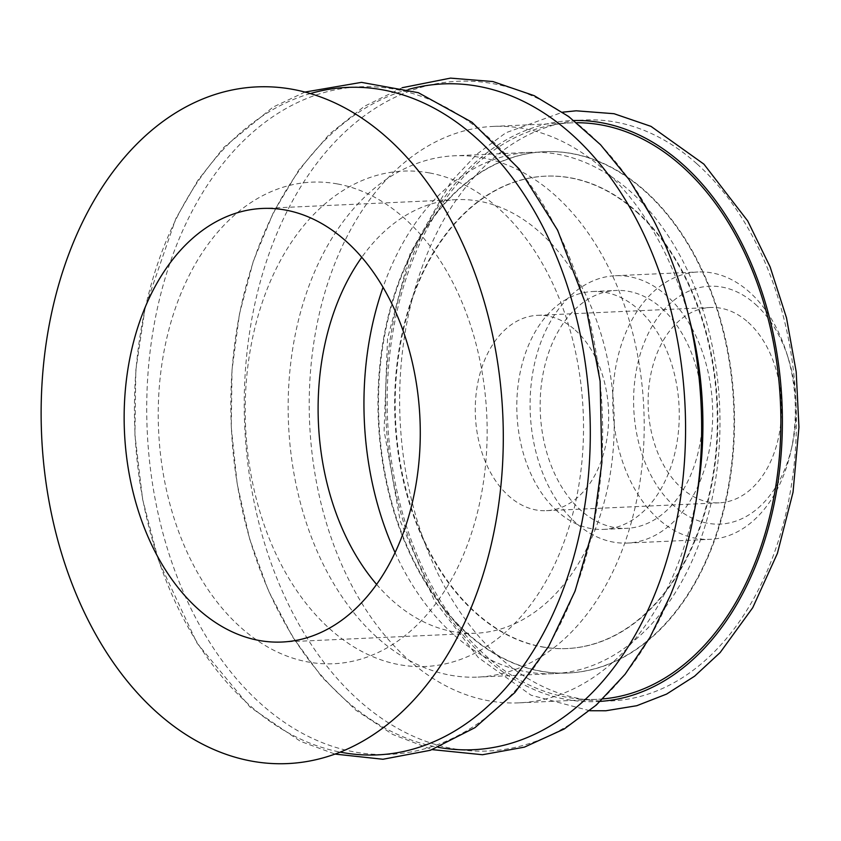 <?xml version="1.0" encoding="UTF-8"?>
<svg xmlns="http://www.w3.org/2000/svg" width="841" height="841" viewBox="0 0 841 841"><rect width="100%" height="100%" fill="white"/><g stroke="black" fill="none" stroke-linecap="round" stroke-linejoin="round"><path stroke-width="0.63" stroke-dasharray="4.21 3.15" d="M755.355 304.221A119.054 81.135 87.4 0 1 788.332 358.392A119.054 81.135 87.4 0 1 792.275 445.078A119.054 81.135 87.4 0 1 674.293 506.103A119.054 81.135 87.4 0 1 644.427 342.161A119.054 81.135 87.4 0 1 755.355 304.221M748.112 322.261A97.777 66.628 87.4 0 1 779.807 430.624A97.777 66.628 87.4 0 1 719.255 502.834A97.777 66.628 87.4 0 1 681.536 488.064A97.777 66.628 87.4 0 1 649.841 379.712A97.777 66.628 87.4 0 1 710.393 307.491A97.777 66.628 87.4 0 1 748.112 322.261M658.482 519.107A133.814 91.196 87.4 0 1 615.097 370.818A133.814 91.196 87.4 0 1 697.967 271.979A133.814 91.196 87.4 0 1 749.594 292.195A133.814 91.196 87.4 0 1 786.661 353.083A133.814 91.196 87.4 0 1 791.076 450.524A133.814 91.196 87.4 0 1 710.098 539.333A133.814 91.196 87.4 0 1 658.482 519.107M575.833 522.86A133.814 91.196 87.4 0 1 532.448 374.56A133.814 91.196 87.4 0 1 615.318 275.722A133.814 91.196 87.4 0 1 666.945 295.948A133.814 91.196 87.4 0 1 710.33 444.237A133.814 91.196 87.4 0 1 627.449 543.076A133.814 91.196 87.4 0 1 575.833 522.86M661.92 308.458A119.054 81.135 87.4 0 1 700.521 440.4A119.054 81.135 87.4 0 1 626.787 528.337A119.054 81.135 87.4 0 1 580.858 510.35A119.054 81.135 87.4 0 1 542.256 378.408A119.054 81.135 87.4 0 1 615.99 290.471A119.054 81.135 87.4 0 1 661.92 308.458M557.499 511.402A119.054 81.135 87.4 0 1 518.897 379.47A119.054 81.135 87.4 0 1 592.632 291.522A119.054 81.135 87.4 0 1 638.561 309.52A119.054 81.135 87.4 0 1 677.163 441.462A119.054 81.135 87.4 0 1 603.428 529.399A119.054 81.135 87.4 0 1 557.499 511.402M602.839 698.924A288.516 196.615 87.4 0 1 597.089 699.313A288.516 196.615 87.4 0 1 566.435 697.2A288.516 196.615 87.4 0 1 387.175 397.541A288.516 196.615 87.4 0 1 570.934 122.881A288.516 196.615 87.4 0 1 576.705 122.744M395.081 552.6A260.92 177.808 -92.6 0 0 553.788 673.652A260.92 177.808 -92.6 0 0 719.98 425.262A260.92 177.808 -92.6 0 0 557.867 154.271A260.92 177.808 -92.6 0 0 530.145 152.358A260.92 177.808 -92.6 0 0 383.044 287.286M575.255 330.103A97.777 66.628 87.4 0 1 606.95 438.455A97.777 66.628 87.4 0 1 546.398 510.676A97.777 66.628 87.4 0 1 508.679 495.906A97.777 66.628 87.4 0 1 476.984 387.554A97.777 66.628 87.4 0 1 537.536 315.333A97.777 66.628 87.4 0 1 575.255 330.103M450.271 675.186A260.92 177.808 -92.6 0 0 477.993 677.089A260.92 177.808 -92.6 0 0 644.185 428.7A260.92 177.808 -92.6 0 0 482.061 157.709A260.92 177.808 -92.6 0 0 454.34 155.795A260.92 177.808 -92.6 0 0 288.158 404.185A260.92 177.808 -92.6 0 0 450.271 675.186M376.61 584.39A217.01 147.89 -92.6 0 0 452.952 631.644A217.01 147.89 -92.6 0 0 476.006 633.231A217.01 147.89 -92.6 0 0 614.224 426.639A217.01 147.89 -92.6 0 0 479.391 201.241A217.01 147.89 -92.6 0 0 456.337 199.653A217.01 147.89 -92.6 0 0 361.777 257.293M337.378 183.927A241.041 164.268 -92.6 0 0 158.886 392.926A241.041 164.268 -92.6 0 0 308.006 661.983A241.041 164.268 -92.6 0 0 486.497 452.984A241.041 164.268 -92.6 0 0 337.378 183.927M310.318 93.572A334.077 227.669 -92.6 0 0 134.928 431.475A334.077 227.669 -92.6 0 0 340.195 752.096M601.746 462.224A334.119 227.701 -92.6 0 0 395.049 89.262A334.119 227.701 -92.6 0 0 147.627 378.965A334.119 227.701 -92.6 0 0 354.334 751.928A334.119 227.701 -92.6 0 0 601.746 462.224M429.467 172.931A247.937 168.967 -92.6 0 0 245.866 387.901A247.937 168.967 -92.6 0 0 399.254 664.663A247.937 168.967 -92.6 0 0 582.855 449.683A247.937 168.967 -92.6 0 0 429.467 172.931M408.453 89.43A333.236 227.102 -92.6 0 0 231.328 426.808A333.236 227.102 -92.6 0 0 437.898 747.26A333.236 227.102 -92.6 0 0 438.298 747.334M653.31 219.68A335.202 228.437 -92.6 0 0 493.362 83.732A335.202 228.437 -92.6 0 0 245.141 374.371A335.202 228.437 -92.6 0 0 452.511 748.543A335.202 228.437 -92.6 0 0 670.361 595.449M690.85 324.941A288.516 196.615 -92.6 0 0 523.638 128.526A288.516 196.615 -92.6 0 0 492.984 126.423A288.516 196.615 -92.6 0 0 309.225 401.073A288.516 196.615 -92.6 0 0 488.484 700.742A288.516 196.615 -92.6 0 0 519.139 702.845A288.516 196.615 -92.6 0 0 698.219 487.233M572.395 153.609A260.92 177.808 -92.6 0 0 544.674 151.695A260.92 177.808 -92.6 0 0 378.492 400.085A260.92 177.808 -92.6 0 0 540.605 671.086A260.92 177.808 -92.6 0 0 568.327 672.989A260.92 177.808 -92.6 0 0 734.508 424.61A260.92 177.808 -92.6 0 0 572.395 153.609M571.88 153.63A260.92 177.808 87.4 0 1 733.993 424.631A260.92 177.808 87.4 0 1 567.812 673.021A260.92 177.808 87.4 0 1 378.355 420.426A260.92 177.808 87.4 0 1 544.159 151.727A260.92 177.808 87.4 0 1 571.88 153.63M542.098 646.813A236.447 161.136 -92.6 0 0 567.212 648.548A236.447 161.136 -92.6 0 0 717.468 405.047A236.447 161.136 -92.6 0 0 545.788 176.147A236.447 161.136 -92.6 0 0 399.349 350.792A236.447 161.136 -92.6 0 0 476.006 612.816A236.447 161.136 -92.6 0 0 542.098 646.813M636.479 211.9A236.447 161.136 87.4 0 1 713.136 473.925A236.447 161.136 87.4 0 1 566.697 648.569A236.447 161.136 87.4 0 1 475.48 612.837A236.447 161.136 87.4 0 1 398.834 350.813A236.447 161.136 87.4 0 1 545.262 176.168A236.447 161.136 87.4 0 1 636.479 211.9M697.021 163.932A290.765 198.15 87.4 0 1 769.957 564.322A290.765 198.15 87.4 0 1 499.039 656.989A290.765 198.15 87.4 0 1 426.103 256.6A290.765 198.15 87.4 0 1 697.021 163.932M600.274 701.383A290.765 198.15 87.4 0 1 416.484 557.919A290.765 198.15 87.4 0 1 412.09 257.23A290.765 198.15 87.4 0 1 573.919 120.536M788.332 358.392L786.661 353.083M792.275 445.078L791.076 450.524M627.449 543.076L710.098 539.333M615.318 275.722L697.967 271.979M603.428 529.399L626.787 528.337M592.632 291.522L615.99 290.471M589.741 710.729L531.049 695.202L478.151 657.431L434.355 600.642L400.19 520.831L384.095 430.655L387.533 338.597L410.198 253.341L450.955 181.845L476.952 154.113L505.925 132.741L562.587 112.179M546.398 510.676L719.255 502.834M537.536 315.333L710.393 307.491M456.337 199.653L262.381 208.452M476.006 633.231L282.05 642.03M304.957 92.068L273.02 107.122L223.927 147.312L197.982 180.195L175.927 218.418L145.199 307.385L135.811 370.303L134.938 435.07L142.613 499.323L158.55 560.705L197.036 643.144L250.04 707.081L300.374 741.289L334.991 754.083M402.219 87.706L364.248 106.386L329.525 134.055L298.965 169.798L273.367 212.552L253.351 261.088L239.454 314.04L232.021 369.903L231.264 427.102L237.194 483.985L249.651 538.955L268.29 590.424L292.615 636.952L321.987 677.215L355.648 710.046L392.747 734.456L432.253 749.625M570.934 122.881L492.984 126.423M597.089 699.313L519.139 702.845M530.145 152.358L454.34 155.795M553.788 673.652L477.993 677.089M545.262 176.168L545.788 176.147"/><path stroke-width="1.26" d="M576.705 122.744A288.516 196.615 87.4 0 1 601.588 124.994A288.516 196.615 87.4 0 1 780.868 420.426A288.516 196.615 87.4 0 1 602.839 698.924M383.044 287.286A260.92 177.808 -92.6 0 0 395.081 552.6M361.777 257.293A217.01 147.89 -92.6 0 0 376.61 584.39M285.435 210.04A217.01 147.89 -92.6 0 0 262.381 208.452A217.01 147.89 -92.6 0 0 124.153 415.044A217.01 147.89 -92.6 0 0 258.996 640.443A217.01 147.89 -92.6 0 0 282.05 642.03A217.01 147.89 -92.6 0 0 420.269 435.438A217.01 147.89 -92.6 0 0 285.435 210.04M251.575 761.105A338.692 230.812 -92.6 0 0 502.382 467.438A338.692 230.812 -92.6 0 0 292.847 89.377A338.692 230.812 -92.6 0 0 42.05 383.044A338.692 230.812 -92.6 0 0 251.575 761.105M340.195 752.096A334.077 227.669 -92.6 0 0 342.014 752.443A334.077 227.669 -92.6 0 0 589.394 462.771A334.077 227.669 -92.6 0 0 382.718 89.861A334.077 227.669 -92.6 0 0 310.318 93.572M438.298 747.334A333.236 227.102 -92.6 0 0 684.669 458.324A333.236 227.102 -92.6 0 0 478.508 86.35A333.236 227.102 -92.6 0 0 408.453 89.43M432.253 749.625L482.503 754.734L524.395 747.144L564.216 728.989L596.301 705.052L625.073 674.282L649.925 637.457L670.361 595.449A335.202 228.437 -92.6 0 0 696.19 500.479A335.202 228.437 -92.6 0 0 700.732 457.893A335.202 228.437 -92.6 0 0 687.633 311.927A335.202 228.437 -92.6 0 0 653.31 219.68L628.921 179.364L600.527 144.715L568.737 116.573L534.235 95.685L492.9 81.556L450.513 78.118L402.219 87.706M696.19 500.479L698.219 487.233A288.516 196.615 -92.6 0 0 690.85 324.941L687.633 311.927M573.919 120.536A290.765 198.15 87.4 0 1 683.008 164.573A290.765 198.15 87.4 0 1 777.61 484.605A290.765 198.15 87.4 0 1 600.274 701.383M562.587 112.179L576.19 110.802L614.046 113.714L650.997 126.371L703.906 164.142L747.702 220.941L770.146 266.944L786.493 317.824L796.196 371.848L798.95 427.196L793.031 492.248L777.399 553.389L752.737 607.696L720.148 652.553L694.571 676.217L666.577 694.098L636.774 705.715L605.867 710.761L589.741 710.729M334.991 754.083L382.97 759.255L430.361 750.288L474.965 727.654L514.934 692.49L548.721 646.319L575.086 591.055L593.042 528.926L601.893 462.434L600.127 381.246L585.094 302.329L557.615 230.203L519.223 168.999L471.948 122.229L418.345 92.689L361.472 82.365L304.957 92.068"/></g></svg>
